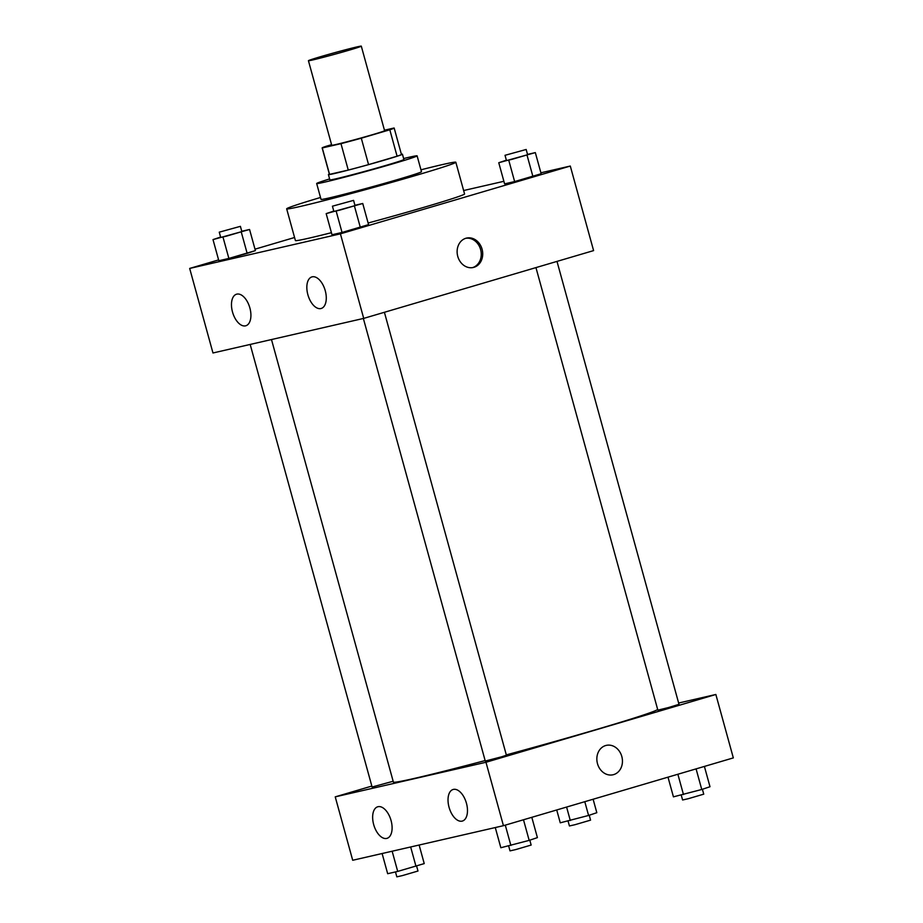 <?xml version="1.0" encoding="UTF-8"?>
<svg xmlns="http://www.w3.org/2000/svg" width="923" height="923" viewBox="0 0 923 923"><rect width="100%" height="100%" fill="white"/><g stroke="black" fill="none" stroke-linecap="round" stroke-linejoin="round"><path stroke-width="1.38" d="M349.367 50.107A27.413 0.761 164.6 0 1 322.392 57.561A27.413 0.761 164.6 0 1 308.432 60.71A27.413 0.761 164.6 0 1 334.668 52.692A27.413 0.761 164.6 0 1 361.297 46.15A27.413 0.761 164.6 0 1 349.367 50.107M361.297 46.15L384.591 130.697A27.413 0.761 164.6 0 1 372.65 134.654A27.413 0.761 164.6 0 1 345.687 142.107A27.413 0.761 164.6 0 1 331.726 145.257L308.432 60.71M368.565 164.617A37.347 1.038 164.6 0 1 348.259 170.074L329.557 174.366L322.277 147.945L340.979 143.653A37.347 1.038 164.6 0 0 361.297 138.196L368.565 164.617L397.086 156.206A37.347 1.038 164.6 0 0 401.447 154.487L394.167 128.055A37.347 1.038 164.6 0 0 394.029 128.009L384.453 130.212M331.565 144.68L326.5 146.18A37.347 1.038 164.6 0 0 322.15 147.899A37.347 1.038 164.6 0 0 322.277 147.945M361.297 138.196L389.806 129.785A37.347 1.038 164.6 0 0 394.167 128.055M348.259 170.074L340.979 143.653M397.086 156.206L389.806 129.785M329.557 174.366A37.347 1.038 164.6 0 1 329.419 174.32L322.15 147.899M329.361 174.078A38.385 1.073 -15.4 0 0 328.426 174.597A38.385 1.073 -15.4 0 0 334.484 173.524A38.385 1.073 -15.4 0 0 376.157 162.506A38.385 1.073 -15.4 0 0 402.44 154.21A38.385 1.073 -15.4 0 0 401.378 154.245M402.44 154.21L403.893 159.494A38.385 1.073 164.6 0 1 387.187 165.032A38.385 1.073 164.6 0 1 335.949 178.808A38.385 1.073 164.6 0 1 329.88 179.881L328.426 174.597M329.626 178.935A52.092 1.454 -15.4 0 0 316.67 183.515A52.092 1.454 -15.4 0 0 324.896 182.073A52.092 1.454 -15.4 0 0 381.441 167.121A52.092 1.454 -15.4 0 0 417.115 155.849A52.092 1.454 -15.4 0 0 403.639 158.548M316.67 183.515L321.031 199.368A52.092 1.454 -15.4 0 0 329.257 197.926A52.092 1.454 -15.4 0 0 385.814 182.973A52.092 1.454 -15.4 0 0 421.476 171.701L417.115 155.849M320.512 197.476A87.731 2.446 -15.4 0 0 286.672 208.84A87.731 2.446 -15.4 0 0 300.529 206.394A87.731 2.446 -15.4 0 0 395.771 181.22A87.731 2.446 -15.4 0 0 455.835 162.24A87.731 2.446 -15.4 0 0 420.957 169.809M331.426 232.688A87.731 2.446 164.6 0 1 309.251 238.099A87.731 2.446 164.6 0 1 295.406 240.545L286.672 208.84M455.835 162.24L464.569 193.945A87.731 2.446 164.6 0 1 426.368 206.602A87.731 2.446 164.6 0 1 368.115 223.02M218.601 259.905L189.677 268.431L340.414 233.842L570.299 166.048L540.89 172.797M503.877 181.3L463.634 190.53M294.575 237.499L255.002 249.175M333.78 211.09L326.177 213.628L332.003 234.765L342.041 232.458L368.565 224.635L362.739 203.498L354.928 205.298M220.609 237.061L213.005 239.599L218.832 260.736L228.869 258.428L255.394 250.618L249.568 229.481L241.757 231.269M506.369 160.198L498.766 162.736L504.593 183.873L514.63 181.566L541.155 173.743L535.328 152.607L527.518 154.406M340.414 233.842L363.708 318.389L212.971 352.978L189.677 268.431M363.708 318.389L593.593 250.606L570.299 166.048M457.762 256.375A15.08 12.668 -102.9 0 1 466.542 238.088A15.08 12.668 -102.9 0 1 482.268 249.96A15.08 12.668 -102.9 0 1 473.291 267.485A15.08 12.668 -102.9 0 1 457.762 256.375M472.553 267.624A15.08 12.668 77.1 0 0 480.802 250.295A15.08 12.668 77.1 0 0 465.815 238.284M245.553 325.842A16.452 8.907 73.6 0 1 232.573 312.239A16.452 8.907 73.6 0 1 236.542 294.206A16.452 8.907 73.6 0 1 249.741 307.463A16.452 8.907 73.6 0 1 245.841 325.761A16.452 8.907 73.6 0 1 245.553 325.842M320.927 308.547A16.452 8.907 73.6 0 1 307.936 294.945A16.452 8.907 73.6 0 1 311.905 276.912A16.452 8.907 73.6 0 1 325.104 290.168A16.452 8.907 73.6 0 1 321.216 308.467A16.452 8.907 73.6 0 1 320.927 308.547M657.649 709.429A137.077 3.819 164.6 0 1 598.012 729.043A137.077 3.819 164.6 0 1 506.312 754.887M485.129 760.564A137.077 3.819 164.6 0 1 393.383 782.069L271.489 339.549M535.951 267.601L657.857 710.156L668.506 707.537L678.993 704.33L556.996 261.394M393.163 781.25L372.096 787.019L250.179 344.441M384.406 312.286L506.404 755.222L501.627 756.802L485.267 761.048L363.362 318.47M485.971 762.271L335.234 796.861L352.701 860.271L503.439 825.681L485.971 762.271L715.856 694.477L678.636 703.026M371.831 786.073L335.234 796.861M373.677 824.562A16.452 8.907 73.6 0 1 377.726 806.783A16.452 8.907 73.6 0 1 390.925 820.039A16.452 8.907 73.6 0 1 387.025 838.338A16.452 8.907 73.6 0 1 386.749 838.419A16.452 8.907 73.6 0 1 373.677 824.562M466.45 803.264A16.452 8.907 73.6 0 1 462.4 821.043A16.452 8.907 73.6 0 1 462.111 821.124A16.452 8.907 73.6 0 1 449.12 807.521A16.452 8.907 73.6 0 1 453.101 789.488A16.452 8.907 73.6 0 1 466.45 803.264M503.439 825.681L733.324 757.898L715.856 694.477M613.022 774.778A15.08 12.668 77.1 0 0 613.645 774.616A15.08 12.668 -102.9 0 1 613.022 774.778A15.08 12.668 -102.9 0 1 597.296 762.917A15.08 12.668 -102.9 0 1 606.273 745.38A15.08 12.668 -102.9 0 1 621.906 756.872A15.08 12.668 -102.9 0 1 613.645 774.616A15.08 12.668 77.1 0 0 621.906 756.872A15.08 12.668 77.1 0 0 606.273 745.38M667.998 777.154L673.432 796.849L701.757 789.488L709.995 786.731L704.399 766.425M683.47 794.553L677.874 774.247M701.757 789.488L696.08 768.871M702.391 789.269L703.741 794.161L688.177 798.73L682.593 799.987L681.243 795.061M556.719 809.967L560.261 822.82L588.586 815.459L596.823 812.702L593.12 799.237M570.299 820.524L566.595 807.06M588.586 815.459L584.79 801.695M589.22 815.24L590.57 820.132L575.006 824.701L569.422 825.958L568.072 821.032M495.282 827.55L500.843 847.741L529.167 840.38L537.405 837.623L531.81 817.317M510.881 845.445L505.285 825.139M529.167 840.38L523.491 819.774M529.802 840.161L531.152 845.053L515.588 849.621L510.004 850.879L508.654 845.953M382.11 853.521L387.672 873.712L397.709 871.416L424.234 863.593L419.123 845.03M397.709 871.416L392.148 851.225M415.996 866.351L410.654 846.968M416.631 866.132L417.981 871.024L402.416 875.592L396.832 876.85L395.482 871.923M498.766 162.736L535.328 152.607M526.168 149.48L527.621 154.764L512.057 159.321L506.473 160.59L505.019 155.306L526.168 149.48L505.019 155.306M504.593 183.873L514.63 181.566L508.804 160.429M514.63 181.566L532.917 176.512L527.091 155.364M532.917 176.512L541.155 173.743M326.177 213.628L362.739 203.498M353.578 200.372L355.032 205.656L339.468 210.213L333.884 211.482L332.43 206.198L353.578 200.372L332.43 206.198M332.003 234.765L342.041 232.458L336.214 211.321M342.041 232.458L360.328 227.404L354.501 206.267M360.328 227.404L368.565 224.635M213.005 239.599L249.568 229.481M240.407 226.343L241.861 231.627L226.297 236.196L220.712 237.453L219.259 232.169L240.407 226.343L219.259 232.169M218.832 260.736L228.869 258.428L223.043 237.292M228.869 258.428L247.156 253.375L241.33 232.238M247.156 253.375L255.394 250.618"/></g></svg>

